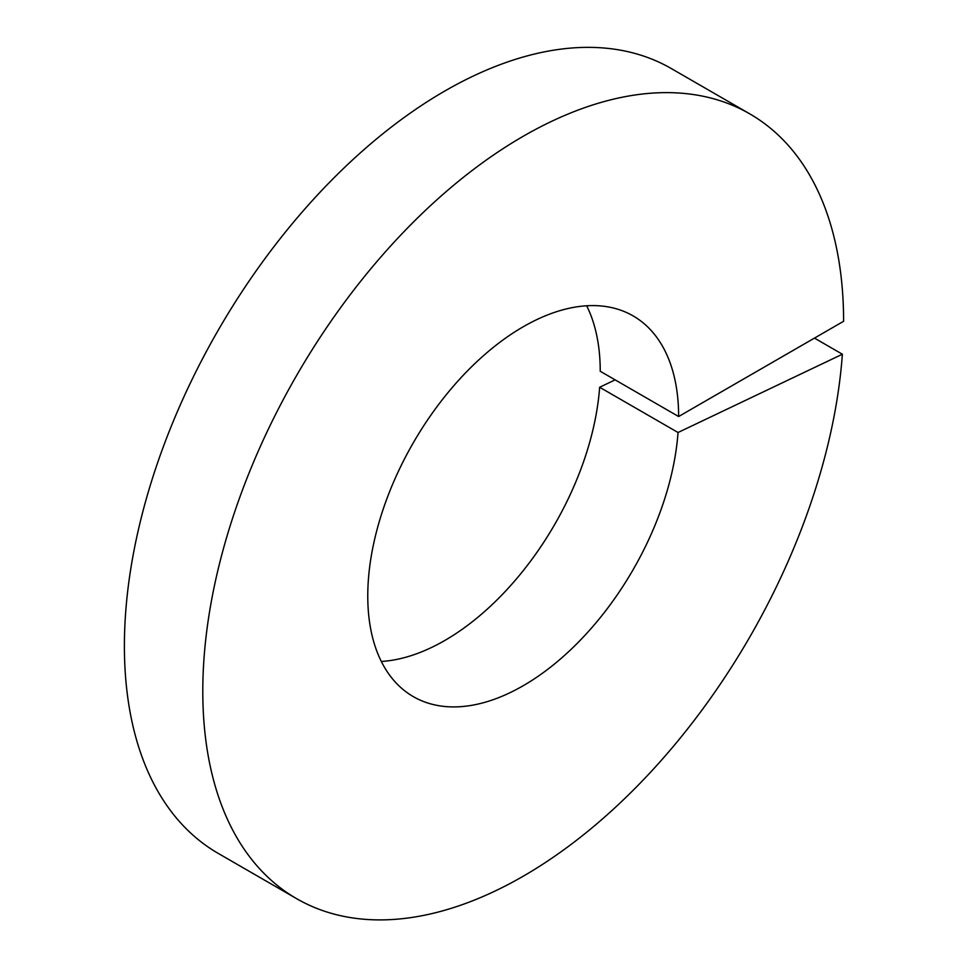 <?xml version="1.0" encoding="UTF-8"?>
<svg xmlns="http://www.w3.org/2000/svg" width="968" height="968" viewBox="0 0 968 968"><rect width="100%" height="100%" fill="white"/><g stroke="black" fill="none" stroke-linecap="round" stroke-linejoin="round"><path stroke-width="1.45" d="M749.752 113.849A453.121 261.614 120 0 0 296.632 375.463A453.121 261.614 120 0 0 296.644 898.679L218.248 853.413A453.121 261.614 120 0 1 218.236 330.197A453.121 261.614 120 0 1 671.356 68.583L749.752 113.849A453.121 261.614 120 0 1 843.6 321.279L678.629 416.53A219.809 126.905 120 0 0 633.108 315.895A219.809 126.905 120 0 0 413.288 442.812A219.809 126.905 120 0 0 413.3 696.621A219.809 126.905 120 0 0 576.359 644.216A219.809 126.905 120 0 0 678.036 432.502L599.64 387.248L615.14 379.867M678.629 416.53L600.233 371.264A219.809 126.905 120 0 0 586.681 305.791M381.319 661.471A219.809 126.905 120 0 0 599.64 387.248M814.451 338.098L842.378 354.227L678.036 432.502M296.644 898.679A453.121 261.614 120 0 0 632.782 790.65A453.121 261.614 120 0 0 842.378 354.227"/></g></svg>
